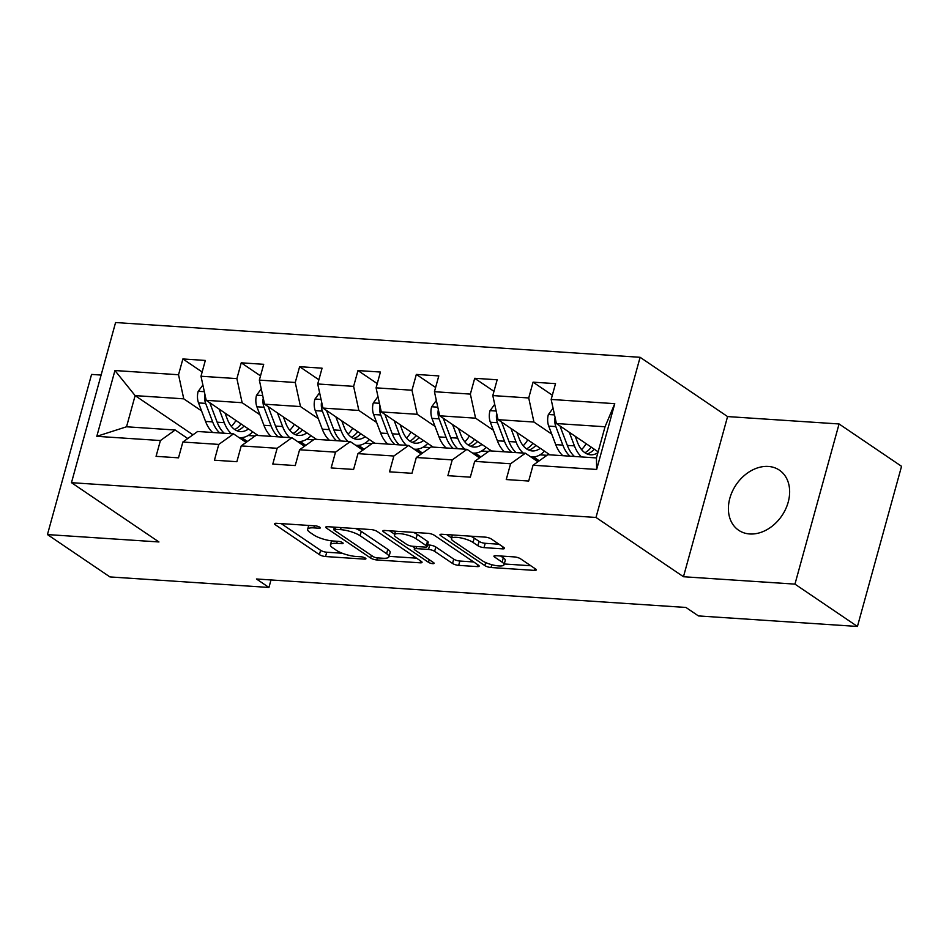<?xml version="1.0" encoding="UTF-8"?>
<svg xmlns="http://www.w3.org/2000/svg" width="949" height="949" viewBox="0 0 949 949"><rect width="100%" height="100%" fill="white"/><g stroke="black" fill="none" stroke-linecap="round" stroke-linejoin="round"><path stroke-width="1.42" d="M319.789 527.217A3.203 0.842 -164.6 0 0 315.495 525.888L276.479 523.302A4.567 1.21 -164.6 0 0 274.534 523.753A4.567 1.21 -164.6 0 0 275.257 524.714L319.422 554.643A4.567 1.21 -164.6 0 0 325.543 556.541L364.558 559.127A3.203 0.842 -164.6 0 0 365.923 558.819A3.203 0.842 -164.6 0 0 365.412 558.142A3.203 0.842 -164.6 0 0 361.13 556.802L356.077 556.47A14.615 3.855 -164.6 0 1 336.48 550.373L332.802 547.881A14.615 3.855 -164.6 0 1 330.454 544.773A14.615 3.855 -164.6 0 1 336.693 543.338L341.747 543.67A3.203 0.842 -164.6 0 0 343.111 543.362A3.203 0.842 -164.6 0 0 342.601 542.674A3.203 0.842 -164.6 0 0 338.318 541.345L333.265 541.013A14.615 3.855 -164.6 0 1 313.668 534.916L309.979 532.413A14.615 3.855 -164.6 0 1 307.642 529.317A14.615 3.855 -164.6 0 1 313.882 527.881L318.935 528.213A3.203 0.842 -164.6 0 0 320.299 527.893A3.203 0.842 -164.6 0 0 319.789 527.217M768.322 466.445A36.311 27.628 -55.9 0 0 732.414 491.285A36.311 27.628 -55.9 0 0 738.654 530.254A36.311 27.628 -55.9 0 0 749.722 533.967A36.311 27.628 -55.9 0 0 785.63 509.115A36.311 27.628 -55.9 0 0 779.39 470.146A36.311 27.628 -55.9 0 0 768.322 466.445M502.543 548.854A4.567 1.21 -164.6 0 0 504.5 548.403A4.567 1.21 -164.6 0 0 503.765 547.431L491.38 539.044A4.567 1.21 -164.6 0 0 485.247 537.134L441.914 534.263A4.567 1.21 -164.6 0 0 439.968 534.714A4.567 1.21 -164.6 0 0 440.704 535.687L484.856 565.604A4.567 1.21 -164.6 0 0 490.977 567.514L534.311 570.385A4.567 1.21 -164.6 0 0 536.268 569.934A4.567 1.21 -164.6 0 0 535.533 568.961L520.574 558.819A4.567 1.21 -164.6 0 0 514.441 556.921L495.9 555.687A4.567 1.21 -164.6 0 0 493.943 556.138A4.567 1.21 -164.6 0 0 494.678 557.11L502.104 562.14A12.218 3.227 -164.6 0 1 504.061 564.726A12.218 3.227 -164.6 0 1 495.295 565.485A12.218 3.227 -164.6 0 1 482.46 560.835L453.385 541.132A12.218 3.227 -164.6 0 1 451.427 538.546A12.218 3.227 -164.6 0 1 460.194 537.786A12.218 3.227 -164.6 0 1 473.029 542.437L477.881 545.722A4.567 1.21 -164.6 0 0 484.002 547.62L502.543 548.854L503.065 546.968M683.47 576.731L794.954 584.121L857.433 626.459L901.55 466.315L839.07 423.966L727.575 416.575L640.112 357.298L595.996 517.454L683.47 576.731L727.575 416.575M101.116 375.057L91.567 374.428L47.45 534.572L158.946 541.962L71.472 482.685L595.996 517.454M47.45 534.572L109.93 576.921L268.935 587.455L270.999 579.958M857.433 626.459L698.428 615.925L685.937 607.455L256.444 578.985L268.935 587.455M377.168 531.476A4.567 1.21 -164.6 0 0 371.047 529.566L327.713 526.695A4.567 1.21 -164.6 0 0 325.756 527.146A4.567 1.21 -164.6 0 0 326.492 528.107L370.644 558.036A4.567 1.21 -164.6 0 0 376.777 559.946L420.11 562.816A4.567 1.21 -164.6 0 0 422.056 562.366A4.567 1.21 -164.6 0 0 421.32 561.393L377.168 531.476M384.82 530.479L428.153 533.35A4.567 1.21 -164.6 0 1 434.274 535.26L478.426 565.177A4.567 1.21 -164.6 0 1 479.162 566.15A4.567 1.21 -164.6 0 1 477.205 566.6L458.664 565.367A4.567 1.21 -164.6 0 1 452.543 563.469L434.63 551.333A4.567 1.21 -164.6 0 0 428.509 549.424L416.208 548.605A4.567 1.21 -164.6 0 0 414.25 549.056A4.567 1.21 -164.6 0 0 414.986 550.029L433.634 562.662A3.203 0.842 -164.6 0 1 434.144 563.338A3.203 0.842 -164.6 0 1 431.842 563.54A3.203 0.842 -164.6 0 1 428.485 562.318L383.598 531.903A4.567 1.21 -164.6 0 1 382.862 530.93A4.567 1.21 -164.6 0 1 384.82 530.479M640.112 357.298L115.576 322.541L71.472 482.685M552.33 395.211L533.065 382.162L528.723 397.963L492.804 395.579L497.157 379.778L474.702 378.295L470.36 394.096L434.44 391.712L438.794 375.911L416.338 374.428L411.985 390.229L376.077 387.844L380.43 372.044L357.975 370.561L353.621 386.362L317.713 383.977L322.067 368.176L299.611 366.694L295.258 382.494L259.35 380.11L263.703 364.309L241.248 362.826L236.894 378.615L200.986 376.243L205.328 360.442L182.884 358.959L178.531 374.748L114.936 370.537L96.81 436.326L126.537 426.777L175.174 430.004L187.76 438.533M533.065 382.162L555.521 383.645L551.167 399.446L614.762 403.669L596.648 469.458L533.041 465.235L528.688 481.036L506.244 479.553L510.598 463.753L474.678 461.368L470.324 477.169L447.881 475.686L452.234 459.885L416.314 457.501L411.961 473.302L389.517 471.819L393.871 456.018L357.951 453.634L353.597 469.435L331.154 467.952L335.507 452.151L299.587 449.767L295.234 465.568L272.79 464.073L277.144 448.284L241.224 445.9L236.87 461.7L214.427 460.206L218.78 444.417L182.86 442.032L178.507 457.833L156.063 456.339L160.417 440.538L96.81 436.326M549.934 454.844L498.035 419.672L533.943 422.044L551.749 434.108M537.941 461.736L525.366 453.219L489.447 450.834L474.678 461.368M533.943 422.044L528.723 397.963M498.035 419.672L492.804 395.579M510.598 463.753L525.366 453.219M491.57 450.977L439.672 415.804L475.579 418.177L493.385 430.241M532.852 456.991L538.878 461.072M479.577 457.869L467.003 449.34L431.083 446.967L416.314 457.501M475.579 418.177L470.36 394.096M439.672 415.804L434.44 391.712M452.234 459.885L467.003 449.34M433.207 447.109L381.296 411.937L417.216 414.31L435.022 426.374M474.488 453.124L480.514 457.204M421.214 454.002L408.639 445.472L372.72 443.1L357.951 453.634M417.216 414.31L411.985 390.229M381.296 411.937L376.077 387.844M393.871 456.018L408.639 445.472M374.843 443.242L322.933 408.07L358.852 410.442L376.658 422.507M416.125 449.257L422.151 453.337M362.85 450.134L350.276 441.605L314.356 439.233L299.587 449.767M358.852 410.442L353.621 386.362M322.933 408.07L317.713 383.977M335.507 452.151L350.276 441.605M316.48 439.375L264.569 404.191L300.489 406.575L318.295 418.639M357.749 445.389L363.787 449.47M304.487 446.267L291.901 437.738L255.993 435.366L241.224 445.9M300.489 406.575L295.258 382.494M264.569 404.191L259.35 380.11M277.144 448.284L291.901 437.738M258.116 435.496L206.206 400.324L242.125 402.708L259.931 414.772M299.386 441.51L305.424 445.603M246.123 442.4L233.537 433.871L197.629 431.487L182.86 442.032M242.125 402.708L236.894 378.615M206.206 400.324L200.986 376.243M218.78 444.417L233.537 433.871M192.967 434.82L135.126 395.614L183.762 398.841L201.556 410.905M241.022 437.643L247.06 441.736M183.762 398.841L178.531 374.748M126.537 426.777L135.126 395.614L114.936 370.537M160.417 440.538L175.174 430.004M794.954 584.121L839.07 423.966M533.041 465.235L547.81 454.701L596.447 457.928L605.035 426.765L556.399 423.539L598.131 451.819M596.648 469.458L596.447 457.928M605.035 426.765L614.762 403.669M556.399 423.539L551.167 399.446M248.14 435.52L255.115 435.982M247.428 441.475L241.734 437.619M202.149 372.008L182.884 358.959M260.512 375.875L241.248 362.826M305.792 445.342L300.109 441.487M306.503 439.387L313.478 439.85M318.876 379.742L299.611 366.694M364.155 449.209L358.473 445.354M364.867 443.254L371.854 443.717M377.239 383.61L357.975 370.561M422.519 453.076L416.836 449.221M423.23 447.121L430.217 447.584M435.603 387.477L416.338 374.428M480.882 456.943L475.2 453.088M481.594 450.989L488.581 451.451M493.966 391.344L474.702 378.295M539.246 460.811L533.563 456.955M539.957 454.856L546.944 455.318M281.212 523.611L320.608 550.313A4.567 1.21 -164.6 0 0 326.741 552.223L342.257 553.243M389.066 556.351L416.575 558.166M332.435 527.003L334.202 528.202M335.187 529.293A3.203 0.842 -164.6 0 0 333.823 529.601A3.203 0.842 -164.6 0 0 334.333 530.277L373.087 556.553A3.203 0.842 -164.6 0 0 377.382 557.882L382.708 558.237A14.615 3.855 -164.6 0 0 388.948 556.802A14.615 3.855 -164.6 0 0 386.599 553.694L360.11 535.734A14.615 3.855 -164.6 0 0 340.513 529.637L335.187 529.293L335.756 527.229M388.948 556.802L390.134 552.472A14.615 3.855 -164.6 0 0 387.797 549.364L386.599 553.694M355.519 528.534A14.615 3.855 -164.6 0 1 361.308 531.416L387.797 549.364M473.67 561.962L459.862 561.037L458.664 565.367M427.489 544.951L429.695 545.094A4.567 1.21 -164.6 0 1 435.828 547.004L453.729 559.139A4.567 1.21 -164.6 0 0 459.862 561.037M414.606 547.775L412.341 546.244M394.618 534.228L389.541 530.788M416.053 538.735A12.218 3.227 -164.6 0 0 403.206 534.085A12.218 3.227 -164.6 0 0 394.44 534.833A12.218 3.227 -164.6 0 0 396.397 537.431L406.647 544.37A4.567 1.21 -164.6 0 0 412.768 546.28L425.069 547.098A4.567 1.21 -164.6 0 0 427.026 546.648A4.567 1.21 -164.6 0 0 426.291 545.675L416.053 538.735L417.24 534.406A12.218 3.227 -164.6 0 0 413.313 532.365M427.026 546.648L428.213 542.318A4.567 1.21 -164.6 0 0 427.489 541.345L426.291 545.675M417.24 534.406L427.489 541.345M470.502 536.161A12.218 3.227 -164.6 0 1 474.227 538.107L479.067 541.393A4.567 1.21 -164.6 0 0 485.2 543.303L499.008 544.216M504.061 564.726L505.248 560.396A12.218 3.227 -164.6 0 0 503.29 557.81L502.104 562.14M500.633 556.007L503.29 557.81M504.263 563.979L530.776 565.746M446.647 534.572L451.594 537.929M202.884 384.986L198.127 391.51A12.337 7.307 93.8 0 0 198.531 402.91L205.553 421.427A35.611 21.103 93.8 0 0 212.659 432.483M231.366 426.386A29.561 17.509 93.8 0 0 235.921 420.466M219.1 409.066L224.261 422.673A35.611 21.103 93.8 0 0 231.366 433.729M238.887 437.501A35.611 21.103 93.8 0 0 240.014 437.619A35.611 21.103 93.8 0 0 252.683 431.819M225.02 413.076L227.333 419.173A29.561 17.509 93.8 0 0 240.417 431.581A29.561 17.509 93.8 0 0 248.472 428.96M204.925 394.393L204.652 395.436A12.337 7.307 93.8 0 0 205.636 403.384L212.659 421.902A35.611 21.103 93.8 0 0 219.765 432.958M241.058 423.942A29.561 17.509 -86.2 0 1 234.723 429.529M224.261 433.254A35.611 21.103 -86.2 0 1 217.143 422.198L210.132 403.681A12.337 7.307 -86.2 0 1 209.824 402.779M236.906 430.727A29.561 17.509 93.8 0 0 244.095 426.006M261.248 388.853L256.491 395.377A12.337 7.307 93.8 0 0 256.894 406.777L263.917 425.294A35.611 21.103 93.8 0 0 271.023 436.362M289.73 430.253A29.561 17.509 93.8 0 0 294.285 424.333M277.464 412.934L282.624 426.54A35.611 21.103 93.8 0 0 289.73 437.596M297.251 441.368A35.611 21.103 93.8 0 0 298.377 441.487A35.611 21.103 93.8 0 0 311.047 435.686M283.395 416.943L285.696 423.04A29.561 17.509 93.8 0 0 298.781 435.449A29.561 17.509 93.8 0 0 306.835 432.839M263.288 398.26L263.015 399.304A12.337 7.307 93.8 0 0 264.012 407.251L271.023 425.769A35.611 21.103 93.8 0 0 278.128 436.825M299.421 427.821A29.561 17.509 -86.2 0 1 293.087 433.396M282.624 437.121A35.611 21.103 -86.2 0 1 275.507 426.065L268.496 407.548A12.337 7.307 -86.2 0 1 268.187 406.647M295.269 434.595A29.561 17.509 93.8 0 0 302.458 429.873M319.611 392.72L314.854 399.244A12.337 7.307 93.8 0 0 315.258 410.644L322.28 429.173A35.611 21.103 93.8 0 0 329.386 440.229M348.093 434.12A29.561 17.509 93.8 0 0 352.648 428.201M335.827 416.801L340.988 430.407A35.611 21.103 93.8 0 0 348.093 441.463M355.614 445.235A35.611 21.103 93.8 0 0 356.741 445.354A35.611 21.103 93.8 0 0 369.41 439.553M341.759 420.81L344.06 426.908A29.561 17.509 93.8 0 0 357.144 439.316A29.561 17.509 93.8 0 0 365.199 436.706M321.652 402.127L321.379 403.171A12.337 7.307 93.8 0 0 322.375 411.119L329.386 429.636A35.611 21.103 93.8 0 0 336.492 440.692M357.785 431.688A29.561 17.509 -86.2 0 1 351.45 437.264M340.988 440.988A35.611 21.103 -86.2 0 1 333.87 429.933L326.859 411.415A12.337 7.307 -86.2 0 1 326.551 410.514M353.633 438.474A29.561 17.509 93.8 0 0 360.822 433.74M377.975 396.587L373.218 403.111A12.337 7.307 93.8 0 0 373.621 414.511L380.644 433.041A35.611 21.103 93.8 0 0 387.75 444.096M406.457 437.987A29.561 17.509 93.8 0 0 411.012 432.068M394.191 420.668L399.351 434.274A35.611 21.103 93.8 0 0 406.457 445.33M413.978 449.102A35.611 21.103 93.8 0 0 415.104 449.221A35.611 21.103 93.8 0 0 427.774 443.42M400.122 424.689L402.423 430.775A29.561 17.509 93.8 0 0 415.508 443.183A29.561 17.509 93.8 0 0 423.562 440.573M380.015 405.994L379.742 407.038A12.337 7.307 93.8 0 0 380.739 414.986L387.75 433.503A35.611 21.103 93.8 0 0 394.855 444.559M416.148 435.555A29.561 17.509 -86.2 0 1 409.814 441.131M399.351 444.867A35.611 21.103 -86.2 0 1 392.234 433.8L385.223 415.282A12.337 7.307 -86.2 0 1 384.914 414.381M411.996 442.341A29.561 17.509 93.8 0 0 419.185 437.608M436.338 400.454L431.581 406.979A12.337 7.307 93.8 0 0 431.985 418.379L439.007 436.908A35.611 21.103 93.8 0 0 446.113 447.964M464.82 441.854A29.561 17.509 93.8 0 0 469.375 435.935M452.554 424.535L457.715 438.141A35.611 21.103 93.8 0 0 464.82 449.197M472.341 452.97A35.611 21.103 93.8 0 0 473.468 453.1A35.611 21.103 93.8 0 0 486.137 447.299M458.486 428.557L460.787 434.642A29.561 17.509 93.8 0 0 473.871 447.062A29.561 17.509 93.8 0 0 481.926 444.44M438.379 409.861L438.106 410.905A12.337 7.307 93.8 0 0 439.102 418.853L446.113 437.37A35.611 21.103 93.8 0 0 453.219 448.438M474.524 439.423A29.561 17.509 -86.2 0 1 468.177 444.998M457.715 448.735A35.611 21.103 -86.2 0 1 450.609 437.667L443.586 419.15A12.337 7.307 -86.2 0 1 443.278 418.248M470.36 446.208A29.561 17.509 93.8 0 0 477.549 441.475M494.702 404.321L489.945 410.846A12.337 7.307 93.8 0 0 490.348 422.246L497.371 440.775A35.611 21.103 93.8 0 0 504.477 451.831M523.184 445.722A29.561 17.509 93.8 0 0 527.751 439.802M510.918 428.402L516.078 442.009A35.611 21.103 93.8 0 0 523.184 453.064M530.705 456.837A35.611 21.103 93.8 0 0 531.831 456.967A35.611 21.103 93.8 0 0 544.501 451.166M516.849 432.424L519.15 438.509A29.561 17.509 93.8 0 0 532.235 450.929A29.561 17.509 93.8 0 0 540.289 448.308M496.742 413.728L496.469 414.772A12.337 7.307 93.8 0 0 497.466 422.72L504.477 441.238A35.611 21.103 93.8 0 0 511.594 452.305M532.887 443.29A29.561 17.509 -86.2 0 1 526.541 448.865M516.078 452.602A35.611 21.103 -86.2 0 1 508.972 441.546L501.95 423.017A12.337 7.307 -86.2 0 1 501.641 422.115M528.723 450.075A29.561 17.509 93.8 0 0 535.912 445.342M553.065 408.189L548.308 414.713A12.337 7.307 93.8 0 0 548.712 426.113L555.734 444.642A35.611 21.103 93.8 0 0 562.84 455.698M581.547 449.589A29.561 17.509 93.8 0 0 586.114 443.669M569.281 432.269L574.442 445.876A35.611 21.103 93.8 0 0 581.547 456.932M575.213 436.291L577.514 442.388A29.561 17.509 93.8 0 0 590.598 454.796A29.561 17.509 93.8 0 0 597.882 452.709M555.106 417.596L554.833 418.639A12.337 7.307 93.8 0 0 555.829 426.587L562.84 445.117A35.611 21.103 93.8 0 0 569.958 456.172M591.251 447.157A29.561 17.509 -86.2 0 1 584.904 452.732M574.442 456.469A35.611 21.103 -86.2 0 1 567.336 445.413L560.313 426.884A12.337 7.307 -86.2 0 1 560.005 425.982M587.087 453.942A29.561 17.509 93.8 0 0 594.276 449.209M314.451 525.817L313.882 527.881M342.103 542.389L341.747 543.67M337.263 541.274L336.693 543.338M364.914 557.846L364.558 559.127M326.741 552.223L325.543 556.541M320.608 550.313L319.422 554.643M275.661 523.29L275.257 524.714M319.291 526.932L318.935 528.213M420.632 560.918L420.11 562.816M377.346 557.882L376.777 559.946M371.379 555.39L370.644 558.036M326.883 526.683L326.492 528.107M361.308 531.416L360.11 535.734M341.082 527.585L340.513 529.637M477.727 564.702L477.205 566.6M453.729 559.139L452.543 563.469M435.828 547.004L434.63 551.333M429.695 545.094L428.509 549.424M416.777 546.541L416.208 548.605M429.221 559.673L428.485 562.318M383.989 530.467L383.598 531.903M485.2 543.303L484.002 547.62M479.067 541.393L477.881 545.722M474.227 538.107L473.029 542.437M495.07 555.675L494.678 557.11M534.833 568.487L534.311 570.385M491.76 564.691L490.977 567.514M485.686 562.579L484.856 565.604M441.095 534.251L440.704 535.687M204.332 391.7L198.282 391.296M212.659 421.902L205.553 421.427M224.261 422.673L217.143 422.198M205.636 403.384L198.531 402.91M211.259 403.752L210.132 403.681M262.707 395.567L256.645 395.164M271.023 425.769L263.917 425.294M282.624 426.54L275.507 426.065M264.012 407.251L256.894 406.777M269.623 407.619L268.496 407.548M321.07 399.434L315.009 399.031M329.386 429.636L322.28 429.173M340.988 430.407L333.87 429.933M322.375 411.119L315.258 410.644M327.986 411.486L326.859 411.415M379.434 403.301L373.372 402.898M387.75 433.503L380.644 433.041M399.351 434.274L392.234 433.8M380.739 414.986L373.621 414.511M386.35 415.354L385.223 415.282M437.797 407.168L431.736 406.765M446.113 437.37L439.007 436.908M457.715 438.141L450.609 437.667M439.102 418.853L431.985 418.379M444.713 419.221L443.586 419.15M496.161 411.036L490.099 410.644M504.477 441.238L497.371 440.775M516.078 442.009L508.972 441.546M497.466 422.72L490.348 422.246M503.077 423.088L501.95 423.017M554.524 414.903L548.463 414.511M562.84 445.117L555.734 444.642M574.442 445.876L567.336 445.413M555.829 426.587L548.712 426.113M561.44 426.955L560.313 426.884M308.71 525.438L307.642 529.317M331.533 540.847L330.454 544.773M334.499 527.146L333.823 529.601M414.974 546.422L414.25 549.056M395.448 531.179L394.44 534.833M452.412 534.963L451.427 538.546M238.97 437.548L240.014 437.619M297.334 441.415L298.377 441.487M355.697 445.295L356.741 445.354M414.061 449.162L415.104 449.221M472.424 453.029L473.468 453.1M530.788 456.896L531.831 456.967"/></g></svg>

